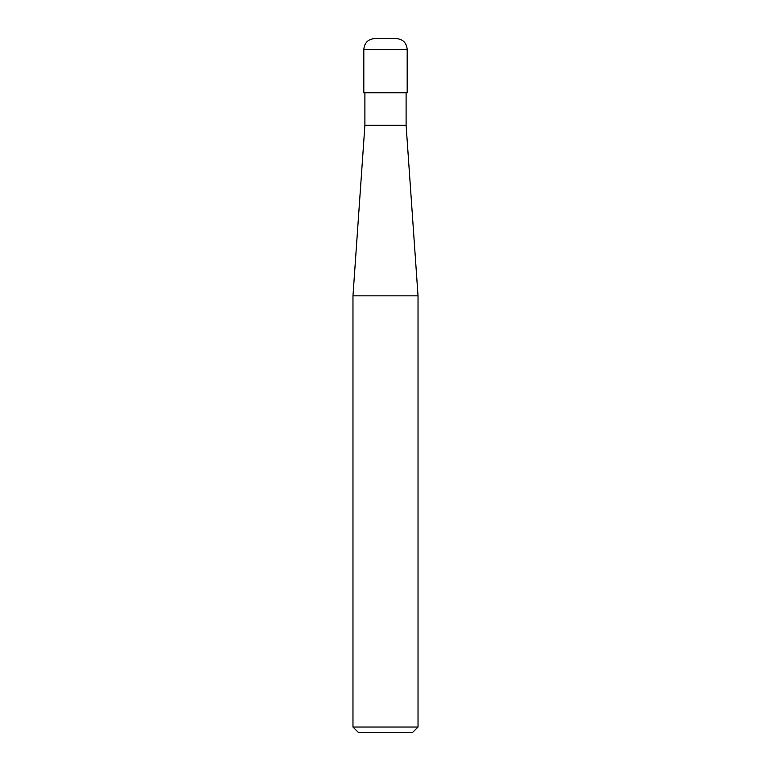 <?xml version="1.0" encoding="UTF-8"?>
<svg xmlns="http://www.w3.org/2000/svg" width="771" height="771" viewBox="0 0 771 771"><rect width="100%" height="100%" fill="white"/><g stroke="black" fill="none" stroke-linecap="round" stroke-linejoin="round"><path stroke-width="0.58" stroke-dasharray="3.85 2.89" d="M407.184 92.761L363.816 92.761L407.184 92.761M396.342 38.55L374.658 38.55L396.342 38.55M363.816 49.392L407.184 49.392L363.816 49.392M412.601 732.45L358.399 732.45L412.601 732.45M406.105 92.761L364.895 92.761L406.105 92.761M364.895 125.287L406.105 125.287L364.895 125.287M352.973 295.842L418.027 295.842L352.973 295.842M352.973 727.034L418.027 727.034L352.973 727.034"/><path stroke-width="1.16" d="M363.816 92.761L407.184 92.761L407.184 49.392C406.539 42.81 402.925 39.196 396.342 38.55L374.658 38.55C368.075 39.196 364.461 42.81 363.816 49.392L363.816 92.761L363.816 49.392C364.461 42.81 368.075 39.196 374.658 38.55L396.342 38.55C402.925 39.196 406.539 42.81 407.184 49.392L363.816 49.392L407.184 49.392L407.184 92.761L363.816 92.761M358.399 732.45L412.601 732.45L418.027 727.034L418.027 295.842L406.105 125.287L406.105 92.761L406.105 125.287L364.895 125.287L352.973 295.842L352.973 727.034L358.399 732.45L352.973 727.034L352.973 295.842L364.895 125.287L364.895 92.761L364.895 125.287L406.105 125.287L418.027 295.842L352.973 295.842L418.027 295.842L418.027 727.034L352.973 727.034L418.027 727.034L412.601 732.45L358.399 732.45"/></g></svg>

